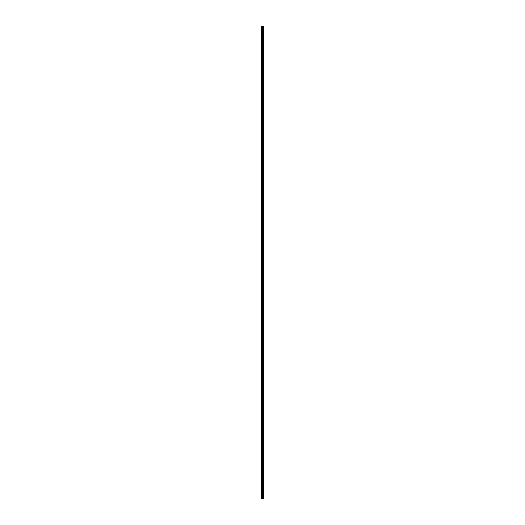 <?xml version="1.0" encoding="UTF-8"?>
<svg xmlns="http://www.w3.org/2000/svg" width="525" height="525" viewBox="0 0 525 525"><rect width="100%" height="100%" fill="white"/><g stroke="black" fill="none" stroke-linecap="round" stroke-linejoin="round"><path stroke-width="0.79" d="M262.342 498.75L263.812 498.75L263.812 26.25L261.188 26.25L261.188 498.75L262.342 498.75L262.342 26.25M262.808 498.75L262.808 26.25M262.769 498.75L262.769 26.25M261.365 498.75L261.365 26.25M263.793 498.75L263.793 26.25M263.668 498.75L263.668 26.25M263.622 498.75L263.622 26.25M263.373 498.75L263.373 26.25M263.301 498.75L263.301 26.25M263.137 498.75L263.137 26.25M263.064 498.75L263.064 26.25M262.703 498.75L262.703 26.25M262.598 498.75L262.598 26.25M262.441 498.75L262.441 26.25M262.001 498.75L262.001 26.25M261.798 498.75L261.798 26.25"/></g></svg>
